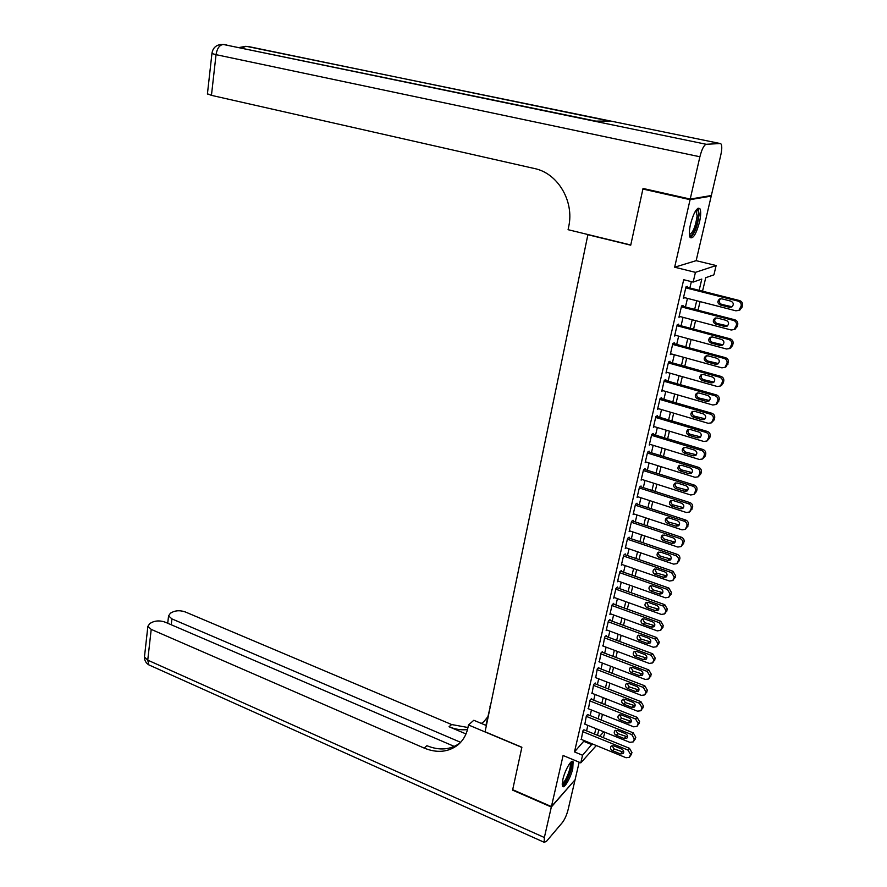 <?xml version="1.0" encoding="UTF-8"?>
<svg xmlns="http://www.w3.org/2000/svg" width="887" height="887" viewBox="0 0 887 887"><rect width="100%" height="100%" fill="white"/><g stroke="black" fill="none" stroke-linecap="round" stroke-linejoin="round"><path stroke-width="1.33" d="M572.78 768.53L573.091 761.822C571.694 758.474 564.842 770.249 562.835 779.562L562.546 786.192C563.999 789.508 570.796 777.711 572.78 768.53M699.488 222.16C700.93 215.563 701.074 211.084 699.91 208.711C697.005 206.948 693.878 212.104 690.518 224.156C689.11 230.731 688.977 235.166 690.119 237.483C693.046 239.213 696.173 234.101 699.488 222.16M604.912 732.263L603.36 737.685M587.926 234.534L485.078 731.786L521.878 747.253L512.686 789.696L551.426 806.582L575.075 779.773L579.178 762.199M709.811 195.772L711.219 196.094L690.086 199.675L674.652 267.209L695.43 272.353L716.131 265.535L713.913 274.848L705.73 277.698L702.537 291.202M674.652 267.209L696.151 260.667L711.219 196.094M696.151 260.667L716.131 265.535M587.471 234.623L630.724 245.189L642.898 189.053L644.638 188.82M642.898 189.053L690.086 199.675M584.289 729.934L582.87 730.877L581.307 739.403M587.837 714.667L586.429 715.565L584.866 724.158M591.418 699.266L591.607 698.49L590.01 700.12L588.447 708.791M595.033 683.744L595.21 682.968L593.625 684.553L592.061 693.301M598.67 668.088L598.858 667.301L597.273 668.853L595.698 677.668M602.351 652.3L602.528 651.513L600.954 653.02L599.379 661.913M606.054 636.378L606.231 635.58L604.657 637.054L603.082 646.035M609.779 620.335L609.968 619.525L608.404 620.955L606.154 630.635L606.83 630.014M613.549 604.136L613.737 603.326L612.174 604.723L609.901 614.48L610.6 613.848M617.341 587.815L617.54 586.994L615.977 588.347L613.693 598.182L614.403 597.561M621.177 571.35L621.366 570.518L619.813 571.827L617.507 581.75L618.239 581.118M625.036 554.741L625.235 553.898L623.683 555.173L621.355 565.185L622.12 564.553M628.938 537.988L629.127 537.145L627.586 538.365L625.235 548.465L626.022 547.833M632.863 521.09L633.063 520.237L631.522 521.423L629.149 531.601L629.97 530.969M636.833 504.049L637.032 503.195L635.491 504.326L633.107 514.604L633.95 513.961M640.824 486.852L641.035 485.987L639.494 487.074L637.088 497.441L637.975 496.798M644.86 469.511L645.071 468.635L643.541 469.678L641.113 480.133L642.033 479.49M648.929 452.015L649.14 451.139L647.61 452.126L645.159 462.681L646.124 462.038M653.043 434.364L653.242 433.477L651.723 434.419L649.251 445.063L650.26 444.42M657.178 416.557L657.389 415.659L655.881 416.557L653.386 427.29L654.429 426.658M661.358 398.585L661.569 397.686L660.061 398.529L657.544 409.362L658.653 408.73M665.572 380.456L665.793 379.547L664.285 380.346L661.746 391.278L662.911 390.635M669.829 362.173L670.04 361.253L668.554 361.985L665.993 373.017L667.212 372.385M674.12 343.712L674.342 342.781L672.856 343.469L670.273 354.6L671.57 353.98M678.455 325.085L678.677 324.154L677.191 324.786L674.586 336.018L675.972 335.397M682.824 306.292L683.045 305.35L681.571 305.926L678.943 317.258L680.418 316.648L679.165 316.315L731.165 329.997L734.214 329.543L736.41 325.252C736.753 322.868 735.789 321.26 733.516 320.429L681.349 306.869M699.144 290.337L701.794 279.072L693.157 282.088L683.7 279.715L574.477 751.91L584.289 740.623M586.573 730.866L587.848 725.366M590.132 715.587L591.441 709.988M593.725 700.176L595.055 694.477M597.35 684.642L598.703 678.832M601.009 668.986L602.384 663.066M604.69 653.187L606.098 647.166M608.404 637.265L609.835 631.123M612.152 621.199L613.604 614.946M615.933 605.001L617.419 598.636M619.736 588.669L621.255 582.182M623.583 572.193L625.124 565.596M627.464 555.572L629.027 548.853M631.367 538.808L632.963 531.978M635.314 521.9L636.944 514.948M639.294 504.847L640.946 497.762M643.308 487.65L644.993 480.432M647.355 470.298L649.062 462.959M651.435 452.791L653.176 445.318M655.56 435.129L657.334 427.523M659.717 417.311L661.525 409.572M663.908 399.327L665.749 391.455M668.144 381.188L670.007 373.172M672.413 362.883L674.308 354.733M676.714 344.422L678.655 336.118M681.061 325.784L683.034 317.335M685.451 306.98L687.458 298.376M689.875 287.998L691.361 281.634M687.237 287.321L687.458 286.368L685.995 286.889L683.334 298.331L684.819 297.71M596.308 745.546L580.785 762.864L563.101 755.491L551.426 806.582M580.785 762.864L582.559 755.258L592.272 743.894M574.477 751.91L582.559 755.258M693.157 282.088L695.43 272.353M599.767 736.232L603.77 731.808M700.065 301.613L698.025 310.239M695.574 320.628L693.567 329.11M691.117 339.477L689.144 347.804M686.704 358.148L684.764 366.331M682.325 376.642L680.418 384.681M677.99 394.981L676.116 402.875M673.688 413.154L671.858 420.915M669.43 431.16L667.634 438.788M665.217 448.999L663.443 456.495M661.026 466.695L659.285 474.057M656.879 484.224L655.171 491.453M652.777 501.598L651.091 508.706M648.696 518.828L647.044 525.803M644.661 535.903L643.042 542.755M640.658 552.834L639.061 559.564M636.689 569.62L635.125 576.228M632.753 586.252L631.211 592.749M628.85 602.75L627.342 609.125M624.98 619.104L623.506 625.368M621.144 635.325L619.691 641.467M617.341 651.402L615.922 657.444M613.571 667.346L612.174 673.277M609.835 683.156L608.46 688.977M606.131 698.834L604.779 704.544M602.45 714.379L601.12 719.989M598.803 729.801L597.505 735.301M594.578 734.114L595.876 728.615M598.182 718.814L599.501 713.203M601.818 703.38L603.16 697.659M605.488 687.813L606.852 681.992M609.181 672.124L610.578 666.192M612.906 656.302L614.336 650.26M616.676 640.347L618.117 634.194M620.468 624.248L621.942 617.995M624.282 608.027L625.79 601.652M628.14 591.651L629.67 585.165M632.032 575.142L633.595 568.534M635.957 558.5L637.542 551.769M639.915 541.702L641.523 534.85M643.907 524.76L645.548 517.786M647.931 507.674L649.606 500.578M651.989 490.433L653.697 483.215M656.092 473.048L657.821 465.697M660.227 455.508L661.99 448.013M664.396 437.801L666.192 430.184M668.598 419.95L670.428 412.189M672.845 401.933L674.708 394.039M677.136 383.749L679.021 375.722M681.46 365.411L683.378 357.228M685.817 346.895L687.78 338.579M690.219 328.212L692.215 319.752M694.665 309.363L696.694 300.748M584.101 741.477L592.072 744.747M683.544 297.455L684.808 297.777M685.773 287.843L738.261 301.148C740.534 301.979 741.499 303.587 741.155 305.993L738.893 310.361L735.877 310.805L683.555 297.378M739.381 310.14L741.998 307.334L742.474 305.405C742.818 303.01 741.854 301.403 739.581 300.571L685.973 287M730.91 301.137C733.726 302.711 734.015 304.651 731.786 306.957L729.402 307.301L720.255 304.962C717.439 303.365 717.162 301.425 719.412 299.13L721.741 298.808L730.91 301.137M732.074 306.769L721.619 304.385C718.936 302.944 718.57 301.07 720.521 298.742M696.339 209.775C697.925 209.365 698.612 211.306 698.402 215.563C697.991 224.799 691.793 238.692 689.487 235.465M689.399 234.645C693.024 232.749 695.608 226.507 697.127 215.885L695.84 210.463M690.263 237.694C694.621 233.98 697.57 226.252 699.122 214.499L698.147 208.135M570.529 762.521L571.45 764.45C571.86 770.437 564.199 786.869 562.192 784.252M562.225 783.299C564.664 783.543 570.663 769.783 570.319 764.794L569.931 763.23M562.447 785.993C565.673 785.283 572.547 769.051 572.17 763.13L571.86 761.456M690.219 199.076L711.352 195.517L720.776 155.114C721.963 149.692 722.085 146.022 721.153 144.082L720.266 143.539L706.207 144.282C703.912 145.135 701.805 149.304 699.887 156.766L690.219 199.076L643.031 188.454L630.768 244.989L568.09 229.689L568.733 226.473C574.399 201.183 557.768 173.165 534.473 168.53L211.45 95.352L207.436 93.8M699.887 156.766L216.04 54.661C217.16 48.22 219.61 44.827 223.413 44.494L595.898 121.12L609.469 121.109L249.025 46.667M551.326 807.026L512.586 790.129L521.855 747.408L468.48 724.967L467.981 727.473C466.407 734.902 462.947 740.8 457.592 745.18C447.99 752.276 436.847 753.24 424.152 748.074L151.211 629.393L147.741 660.15L544.363 837.505L551.326 807.026L574.776 780.116M490.311 706.374L485.921 725.344M489.868 706.185L490.456 705.664M468.48 724.967L473.813 720.277L486.364 725.533M460.641 742.33L171.923 618.904L168.574 615.855L170.459 613.161L173.142 611.808C176.857 610.345 180.97 610.411 185.494 612.03L451.627 724.535L467.97 727.517M467.493 729.569C461.406 730.289 455.253 729.347 449.044 726.752L465.997 733.937M544.363 837.505L544.152 842.284L546.37 841.453L562.402 822.504C564.786 819.322 566.682 815.064 568.09 809.72L574.976 780.205M454.31 746.433L165.348 622.231C160.758 620.567 156.533 620.501 152.686 622.042L149.881 623.439L147.874 626.311L151.211 629.393M483.98 721.574L481.331 723.426M459.998 743.007C450.452 749.892 439.42 750.79 426.913 745.712L424.152 748.074M487.639 717.006L483.792 721.763M734.891 329.21L737.263 326.527L737.729 324.609C738.073 322.236 737.108 320.628 734.857 319.797L681.56 305.971M726.22 320.362C729.003 321.914 729.302 323.844 727.14 326.128L724.734 326.471L715.632 324.088C712.86 322.513 712.56 320.595 714.756 318.322L717.106 317.989L726.22 320.362M727.495 325.873L717.006 323.445C714.401 322.07 713.991 320.229 715.809 317.934M676.981 325.717L728.826 339.521C731.076 340.364 732.041 341.972 731.697 344.333L729.58 348.547L726.497 349.001L674.796 335.086M730.411 348.103L732.562 345.531L733.028 343.635C733.372 341.273 732.418 339.677 730.167 338.834L677.236 324.764M721.574 339.411C724.324 340.952 724.635 342.848 722.528 345.11L720.1 345.464L711.052 343.036C708.314 341.484 708.003 339.577 710.132 337.326L712.516 336.993L721.574 339.411M722.949 344.799L712.438 342.349C709.888 341.018 709.456 339.222 711.13 336.938M672.634 344.4L724.18 358.437C726.42 359.29 727.373 360.898 727.041 363.238L724.978 367.373L721.874 367.839L670.483 353.68M725.954 366.808L728.382 362.484C728.715 360.144 727.761 358.548 725.533 357.694L672.989 343.402M716.973 358.281C719.679 359.812 720.011 361.685 717.96 363.925L715.51 364.291L706.518 361.818C703.812 360.277 703.491 358.392 705.564 356.175L707.959 355.82L716.973 358.281M718.437 363.548L707.915 361.064C705.431 359.789 704.965 358.026 706.518 355.787M668.332 362.916L719.568 377.186C721.796 378.05 722.75 379.647 722.417 381.975L720.421 386.022L717.284 386.499L666.204 372.108M721.53 385.357L723.77 381.155C724.091 378.838 723.149 377.252 720.931 376.387L668.776 361.874M712.416 376.986C715.088 378.494 715.432 380.357 713.436 382.563L710.964 382.929L702.027 380.423C699.344 378.893 699.023 377.03 701.029 374.835L703.458 374.48L712.416 376.986M713.946 382.131L703.424 379.614C701.007 378.383 700.508 376.665 701.95 374.447M664.075 381.255L715.011 395.768C717.217 396.633 718.16 398.219 717.838 400.525L715.909 404.505L712.738 404.993L661.957 390.369M717.117 403.729L719.191 399.66C719.523 397.365 718.581 395.779 716.374 394.915L664.596 380.179M707.893 395.513C710.531 397.01 710.886 398.851 708.957 401.035L706.451 401.412L697.57 398.851C694.931 397.343 694.588 395.502 696.539 393.329L698.989 392.974L707.893 395.513M709.5 400.547L698.978 397.997C696.617 396.811 696.107 395.125 697.426 392.941M659.85 399.438L710.487 414.174C712.682 415.049 713.625 416.635 713.303 418.919L711.429 422.833L708.236 423.31L657.755 408.463M711.429 422.833L714.212 419.828L714.667 417.999C714.989 415.715 714.057 414.14 711.862 413.264L660.438 398.318M703.413 413.874C706.03 415.36 706.396 417.178 704.511 419.34L701.983 419.717L693.157 417.123C690.541 415.626 690.197 413.808 692.093 411.657L694.565 411.291L703.413 413.874M705.087 418.808L694.576 416.214C692.27 415.072 691.738 413.42 692.947 411.269M655.67 417.455L706.008 432.412C708.192 433.299 709.123 434.874 708.802 437.147L706.983 440.983L703.779 441.471L653.586 426.403M706.983 440.983L709.733 437.978L710.177 436.171C710.498 433.909 709.567 432.335 707.382 431.459L656.313 416.302M698.978 432.069C701.562 433.543 701.927 435.34 700.098 437.479L697.559 437.856L688.778 435.229C686.205 433.743 685.839 431.947 687.691 429.818L690.175 429.452L698.978 432.069M700.708 436.892L690.208 434.275C687.968 433.155 687.403 431.548 688.523 429.43M651.524 435.306L701.562 450.485C703.735 451.383 704.666 452.958 704.356 455.197L702.582 458.978L699.355 459.466L649.461 444.176M702.582 458.978L705.287 455.973L705.73 454.177C706.041 451.938 705.121 450.374 702.947 449.476L652.222 434.12M694.576 450.108C697.127 451.561 697.515 453.346 695.73 455.452L693.179 455.84L684.442 453.168C681.892 451.705 681.526 449.92 683.334 447.813L685.828 447.447L694.576 450.108M696.362 454.82L685.884 452.159C683.689 451.084 683.112 449.509 684.143 447.425M647.41 453.013L697.16 468.403C699.322 469.301 700.242 470.864 699.932 473.093L698.213 476.807L694.976 477.295L645.37 461.805M698.357 476.696L700.885 473.802L701.318 472.028C701.639 469.8 700.708 468.247 698.557 467.349L648.153 451.771M690.219 467.97C692.747 469.423 693.135 471.185 691.394 473.27L688.833 473.658L680.152 470.953C677.635 469.5 677.247 467.726 679.01 465.653L681.526 465.276L690.219 467.97M692.048 472.594L681.593 469.899C679.453 468.846 678.865 467.305 679.808 465.265M643.33 470.553L692.802 486.154C694.953 487.063 695.863 488.626 695.563 490.833L693.889 494.48L690.629 494.968L641.312 479.268M694.077 494.325L696.517 491.476L696.949 489.713C697.26 487.506 696.339 485.954 694.199 485.045L644.128 469.278M685.895 485.688C688.39 487.118 688.789 488.87 687.103 490.932L684.52 491.32L675.894 488.582C673.399 487.129 673.011 485.389 674.719 483.326L677.247 482.96L685.895 485.688M687.769 490.201L677.335 487.473C675.251 486.453 674.641 484.945 675.506 482.938M639.294 487.939L688.478 503.749C690.607 504.67 691.527 506.222 691.228 508.417L689.598 511.987L686.327 512.486L637.287 496.576M689.831 511.799L692.625 507.242C692.924 505.058 692.015 503.506 689.886 502.596L640.126 486.63M681.615 503.239C684.088 504.659 684.487 506.399 682.835 508.439L680.251 508.828L671.67 506.045C669.208 504.614 668.809 502.885 670.483 500.845L673.022 500.479L681.615 503.239M683.522 507.663L673.122 504.891C671.093 503.905 670.472 502.419 671.259 500.456M635.292 505.18L684.187 521.19C686.316 522.11 687.225 523.663 686.926 525.836L685.341 529.351L682.059 529.849L633.307 513.739M685.618 529.118L688.334 524.616C688.634 522.454 687.724 520.902 685.607 519.993L636.167 503.827M677.369 520.636C679.808 522.055 680.229 523.762 678.622 525.791L676.016 526.179L667.49 523.363C665.05 521.944 664.64 520.225 666.27 518.208L668.82 517.842L677.369 520.636M679.309 524.971L668.942 522.166C666.957 521.201 666.325 519.749 667.046 517.808M631.322 522.266L679.941 538.476C682.059 539.407 682.968 540.948 682.668 543.11L681.127 546.569L677.834 547.057L629.349 530.759M681.427 546.292L684.077 541.846C684.376 539.695 683.478 538.154 681.371 537.223L632.231 520.88M673.166 537.888C675.584 539.285 676.005 540.992 674.43 542.988L671.825 543.376L663.343 540.527C660.926 539.119 660.516 537.411 662.101 535.426L664.662 535.049L673.166 537.888M675.129 542.123L664.806 539.285C662.866 538.342 662.223 536.923 662.877 535.016M627.386 539.207L675.739 555.606C677.834 556.548 678.732 558.078 678.444 560.218L676.947 563.622L673.643 564.121L625.435 547.623M677.269 563.323L679.863 558.921C680.163 556.781 679.254 555.251 677.169 554.32L628.329 537.777M668.998 554.985C671.381 556.371 671.814 558.056 670.284 560.03L667.667 560.418L659.229 557.535C656.846 556.138 656.424 554.453 657.977 552.479L660.549 552.113L668.998 554.985M670.993 559.132L660.704 556.249C658.808 555.329 658.154 553.943 658.742 552.08M623.483 556.005L671.559 572.592L674.253 577.193L672.801 580.541L669.485 581.029L621.554 564.354M673.144 580.209L675.683 575.84L673 571.25L624.459 554.541M664.862 571.927C667.224 573.312 667.656 574.976 666.17 576.938L663.543 577.315L655.16 574.41C652.799 573.013 652.366 571.339 653.885 569.399L656.458 569.022L664.862 571.927M666.88 575.996L656.635 573.069L654.65 568.988M619.614 572.658L667.423 589.423L670.106 594.013L668.687 597.306L665.372 597.794L617.696 580.93M669.042 596.951L671.537 592.616L668.865 588.048L620.623 571.15M660.76 588.724C663.099 590.099 663.543 591.751 662.079 593.691L659.462 594.068L651.125 591.13C648.785 589.744 648.353 588.081 649.827 586.163L652.411 585.786L660.76 588.724M662.8 592.704L652.599 589.744L650.603 585.742M615.789 589.168L663.321 606.12L665.993 610.688L664.607 613.926L661.292 614.403L613.882 597.372M664.984 613.549L667.434 609.247L664.773 604.69L616.809 587.626M656.702 605.377C659.019 606.741 659.462 608.382 658.043 610.3L655.404 610.677L647.122 607.706C644.805 606.32 644.361 604.679 645.803 602.772L648.397 602.417L656.702 605.377M658.753 609.28L648.597 606.276L646.579 602.362M611.986 605.533L659.263 622.663L661.913 627.209L660.56 630.402L657.245 630.879L610.09 613.671M660.948 630.003L663.365 625.734L660.715 621.199L613.028 603.958M652.677 621.887C654.972 623.251 655.415 624.869 654.029 626.765L651.391 627.142L643.142 624.138C640.857 622.763 640.414 621.133 641.822 619.259L644.417 618.893L652.677 621.887M654.739 625.712L644.638 622.674L642.609 618.827M608.216 621.765L655.227 639.061L657.877 643.607L656.557 646.734L653.231 647.211L606.342 629.825M656.945 646.324L659.318 642.077L656.69 637.553L609.291 620.146M648.674 638.252C650.947 639.605 651.413 641.223 650.049 643.086L647.41 643.463L639.205 640.425C636.944 639.061 636.5 637.454 637.875 635.591L640.469 635.225L648.674 638.252M650.759 642L640.702 638.928L638.662 635.159M604.479 637.853L651.235 655.327L653.863 659.85L652.577 662.933L649.251 663.409L602.617 645.858M652.976 662.511L655.316 658.287L652.699 653.786L605.566 636.201M644.716 654.484C646.967 655.826 647.432 657.433 646.102 659.274L643.463 659.651L635.314 656.58C633.063 655.227 632.608 653.63 633.95 651.779L636.556 651.424L644.716 654.484M646.8 658.154L636.811 655.038L634.759 651.346M600.765 653.819L647.266 671.459L649.894 675.961L648.63 678.998L645.304 679.464L598.925 661.746M649.04 678.555L651.357 674.353L648.741 669.862L601.885 652.122M640.791 670.572C643.02 671.914 643.485 673.499 642.188 675.329L639.549 675.694L631.444 672.601C629.216 671.248 628.761 669.663 630.069 667.844L632.675 667.49L640.791 670.572M642.887 674.175L632.941 671.015L630.879 667.401M597.095 669.641L643.341 687.447L645.947 691.927L644.727 694.92L641.39 695.386L595.266 677.502M645.126 694.466L647.421 690.286L644.816 685.817L598.226 667.922M636.899 686.527C639.106 687.857 639.582 689.432 638.307 691.25L635.669 691.605L627.597 688.478C625.402 687.137 624.936 685.573 626.222 683.766L628.828 683.411L636.899 686.527M638.995 690.064L629.116 686.86L627.042 683.312M593.447 685.329L639.449 703.291L642.044 707.771L640.846 710.72L637.509 711.174L591.64 693.135M641.257 710.243L643.518 706.085L640.924 701.628L594.6 683.578M633.041 702.349C635.236 703.679 635.702 705.232 634.46 707.028L631.821 707.382L623.794 704.234C621.61 702.892 621.155 701.34 622.408 699.555L625.013 699.211L633.041 702.349M635.136 705.808L625.313 702.571L623.239 699.1M589.833 700.896L635.591 719.013L638.174 723.47L636.999 726.375L633.662 726.819L588.037 708.624M637.409 725.899L639.649 721.752L637.066 717.306L591.008 699.1M629.216 718.038C631.389 719.357 631.854 720.909 630.646 722.672L627.996 723.027L620.024 719.856C617.862 718.525 617.396 716.973 618.627 715.21L621.233 714.867L629.216 718.038M631.311 721.43L621.543 718.16L619.47 714.745M586.252 716.33L631.755 734.602L634.327 739.048L633.185 741.909L629.848 742.341L584.466 724.003M633.595 741.421L635.813 737.297L633.24 732.862L587.438 714.501M625.424 733.593C627.575 734.913 628.051 736.443 626.854 738.195L624.215 738.538L616.288 735.334C614.137 734.015 613.671 732.474 614.868 730.733L617.474 730.4L625.424 733.593M627.519 736.92L617.807 733.604L615.733 730.267M582.692 731.642L627.963 750.058L630.524 754.493L629.393 757.31L626.067 757.742L580.93 739.248M629.803 756.811L631.999 752.697L629.448 748.284L583.901 729.779M621.665 749.016C623.783 750.324 624.271 751.854 623.106 753.584L620.468 753.928L612.573 750.701C610.444 749.382 609.979 747.852 611.154 746.122L613.76 745.801L621.665 749.016M623.749 752.276L614.103 748.927L612.03 745.657M739.581 300.571L738.261 301.148M742.474 305.405L741.155 305.993M741.998 307.334L740.678 307.933M729.402 307.301L730.755 306.714M720.255 304.962L721.619 304.385M720.266 143.539L246.641 46.379M211.96 53.342L211.938 53.53C212.68 48.364 215.541 45.359 220.541 44.527L223.413 44.494L706.207 144.282M207.403 94.066L211.938 53.53L216.04 54.661L211.45 95.352M224.322 44.561L226.795 44.871M242.129 48.042L245.821 46.312L239.401 47.477M449.044 726.752L451.627 724.535M171.923 618.904L171.235 624.758M150.28 665.527L148.828 664.873L147.741 660.15L144.448 656.99L144.581 655.792M734.857 319.797L733.516 320.429M737.729 324.609L736.41 325.252M737.263 326.527L735.933 327.17M724.734 326.471L726.087 325.828M715.632 324.088L717.006 323.445M730.167 338.834L728.826 339.521M733.028 343.635L731.697 344.333M732.562 345.531L731.232 346.229M720.1 345.464L721.464 344.766M711.052 343.036L712.438 342.349M725.533 357.694L724.18 358.437M728.382 362.484L727.041 363.238M727.917 364.357L726.575 365.122M715.51 364.291L716.884 363.526M706.518 361.818L707.915 361.064M720.931 376.387L719.568 377.186M723.77 381.155L722.417 381.975M723.304 383.018L721.951 383.838M710.964 382.929L712.339 382.12M702.027 380.423L703.424 379.614M716.374 394.915L715.011 395.768M719.191 399.66L717.838 400.525M718.736 401.501L717.383 402.376M706.451 401.412L707.837 400.547M697.57 398.851L698.978 397.997M711.862 413.264L710.487 414.174M714.667 417.999L713.303 418.919M714.212 419.828L712.849 420.748M701.983 419.717L703.38 418.797M693.157 417.123L694.576 416.214M707.382 431.459L706.008 432.412M710.177 436.171L708.802 437.147M709.733 437.978L708.358 438.954M697.559 437.856L698.967 436.892M688.778 435.229L690.208 434.275M702.947 449.476L701.562 450.485M705.73 454.177L704.356 455.197M705.287 455.973L703.912 456.993M693.179 455.84L694.588 454.82M684.442 453.168L685.884 452.159M698.557 467.349L697.16 468.403M701.318 472.028L699.932 473.093M700.885 473.802L699.499 474.878M688.833 473.658L690.241 472.594M680.152 470.953L681.593 469.899M694.199 485.045L692.802 486.154M696.949 489.713L695.563 490.833M696.517 491.476L695.12 492.595M684.52 491.32L685.939 490.201M675.894 488.582L677.335 487.473M689.886 502.596L688.478 503.749M692.625 507.242L691.228 508.417M692.193 508.994L690.796 510.158M680.251 508.828L681.682 507.663M671.67 506.045L673.122 504.891M685.607 519.993L684.187 521.19M688.334 524.616L686.926 525.836M687.902 526.346L686.494 527.565M676.016 526.179L677.457 524.96M667.49 523.363L668.942 522.166M681.371 537.223L679.941 538.476M684.077 541.846L682.668 543.11M683.655 543.554L682.236 544.829M671.825 543.376L673.266 542.112M663.343 540.527L664.806 539.285M677.169 554.32L675.739 555.606M679.863 558.921L678.444 560.218M679.442 560.617L678.023 561.926M667.667 560.418L669.108 559.12M659.229 557.535L660.704 556.249M673 571.25L671.559 572.592M675.683 575.84L674.253 577.193M675.273 577.526L673.843 578.878M663.543 577.315L664.995 575.973M655.16 574.41L656.635 573.069M668.865 588.048L667.423 589.423M671.537 592.616L670.106 594.013M671.126 594.29L669.696 595.687M659.462 594.068L660.915 592.682M651.125 591.13L652.599 589.744M664.773 604.69L663.321 606.12M667.434 609.247L665.993 610.688M667.024 610.899L665.583 612.34M655.404 610.677L656.868 609.247M647.122 607.706L648.597 606.276M660.715 621.199L659.263 622.663M663.365 625.734L661.913 627.209M662.955 627.375L661.514 628.861M651.391 627.142L652.865 625.668M643.142 624.138L644.638 622.674M656.69 637.553L655.227 639.061M659.318 642.077L657.877 643.607M658.919 643.707L657.467 645.237M647.41 643.463L648.885 641.944M639.205 640.425L640.702 638.928M652.699 653.786L651.235 655.327M655.316 658.287L653.863 659.85M654.928 659.906L653.464 661.469M643.463 659.651L644.938 658.087M635.314 656.58L636.811 655.038M648.741 669.862L647.266 671.459M651.357 674.353L649.894 675.961M650.958 675.961L649.495 677.557M639.549 675.694L641.035 674.098M631.444 672.601L632.941 671.015M644.816 685.817L643.341 687.447M647.421 690.286L645.947 691.927M647.022 691.882L645.559 693.523M635.669 691.605L637.154 689.975M627.597 688.478L629.116 686.86M640.924 701.628L639.449 703.291M643.518 706.085L642.044 707.771M643.13 707.66L641.656 709.345M631.821 707.382L633.307 705.708M623.794 704.234L625.313 702.571M637.066 717.306L635.591 719.013M639.649 721.752L638.174 723.47M639.261 723.315L637.786 725.034M627.996 723.027L629.504 721.319M620.024 719.856L621.543 718.16M633.24 732.862L631.755 734.602M635.813 737.297L634.327 739.048M635.425 738.838L633.95 740.601M624.215 738.538L625.723 736.798M616.288 735.334L617.807 733.604M629.448 748.284L627.963 750.058M631.999 752.697L630.524 754.493M631.622 754.227L630.136 756.023M620.468 753.928L621.975 752.143M612.573 750.701L614.103 748.927M740.213 309.763L738.893 310.361M719.412 299.13L720.211 298.797M695.608 210.818L696.528 211.028M459.743 743.262L457.592 745.18M168.574 615.855L167.71 623.239M147.874 626.311L144.448 656.99C144.47 660.427 145.923 663.055 148.828 664.873L544.152 842.284M735.545 328.889L734.214 329.543M714.756 318.322L715.41 318.023M730.91 347.826L729.58 348.547M726.32 366.597L724.978 367.373M721.774 385.202L720.421 386.022M717.261 403.629L715.909 404.505"/></g></svg>

